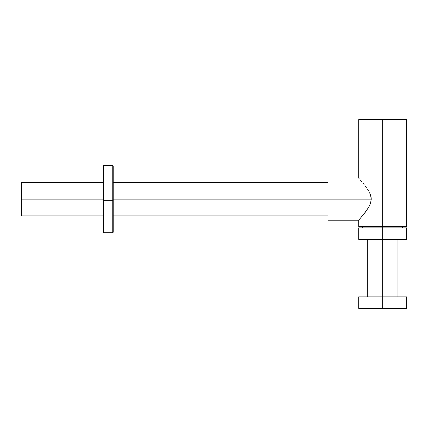 <?xml version="1.0" encoding="UTF-8"?>
<svg xmlns="http://www.w3.org/2000/svg" width="428" height="428" viewBox="0 0 428 428"><rect width="100%" height="100%" fill="white"/><g stroke="black" fill="none" stroke-linecap="round" stroke-linejoin="round"><path stroke-width="0.64" d="M103.656 165.631L103.656 200.315L112.757 200.315L112.757 232.688L112.757 200.315L103.656 200.315L103.656 232.688L112.757 232.688L113.238 232.206L113.238 200.299L112.757 200.315L112.757 165.609L113.238 166.091M113.238 166.112L113.238 232.185M112.757 165.609L103.656 165.609L103.656 232.666M112.757 197.982L112.757 165.631L112.757 200.315L113.238 200.299L113.238 166.112L113.238 197.998M21.4 215.915L21.4 182.381L21.4 199.148L103.656 199.148L21.4 199.148L21.4 215.915L103.656 215.915M358.787 178.182L359.092 178.53L358.691 178.069L328.025 178.069L328.025 199.148L113.238 199.148L328.025 199.148L328.025 220.227L358.691 220.227L364.094 213.802L368.594 207.398L370.455 203.519L371.269 199.148L328.025 199.148L371.269 199.148L370.455 203.519L368.594 207.398L365.212 212.352L358.792 220.11M358.691 119.615L406.6 119.615L382.643 119.615L382.643 226.455L406.6 226.455L382.643 226.455L382.643 308.385L406.6 308.385L382.643 308.385L382.643 239.391L406.6 239.391L406.6 227.894L358.691 227.894L382.643 227.894L382.643 226.455L358.691 226.455L382.643 226.455L382.643 119.615L358.691 119.615L358.691 178.069M406.6 308.385L406.6 296.888L358.691 296.888L358.691 308.385L382.643 308.385L359.151 308.385M406.14 239.391L358.691 239.391L382.643 239.391L382.643 227.894L406.14 227.894M406.6 296.888L359.151 296.888M371.044 196.891L371.269 199.148L370.445 194.751L371.044 196.891M369.583 192.734L370.445 194.751L369.583 192.734M367.475 189.117L368.572 190.867L367.475 189.117M365.186 185.907L366.336 187.469L365.186 185.907M362.992 183.125L364.067 184.457L362.992 183.125M360.253 179.862L361.981 181.895L360.253 179.862M328.025 178.069L328.025 219.821M113.238 215.915L328.025 215.915M21.4 182.381L103.656 182.381M113.238 182.381L328.025 182.381M406.6 119.615L406.6 226.455M402.577 227.894L402.577 226.455M397.976 239.391L397.976 296.888M358.691 227.894L358.691 239.391M367.315 239.391L367.315 296.888M362.714 227.894L362.714 226.455M358.691 226.455L358.691 220.227"/></g></svg>
